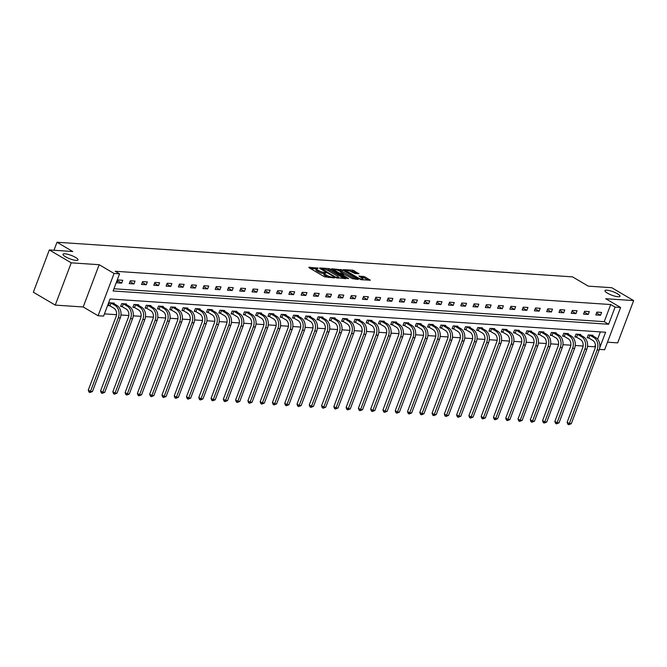 <?xml version="1.0" encoding="UTF-8"?>
<svg xmlns="http://www.w3.org/2000/svg" width="667" height="667" viewBox="0 0 667 667"><rect width="100%" height="100%" fill="white"/><g stroke="black" fill="none" stroke-linecap="round" stroke-linejoin="round"><path stroke-width="1" d="M318.267 268.176L308.913 267.234L309.004 267.692L324.487 276.797L334.325 277.906L332.058 277.122A3.944 0.9 20.7 0 1 326.838 275.338L325.546 274.579A3.944 0.9 20.7 0 1 324.329 273.353A3.944 0.9 20.7 0 1 325.263 273.128L326.263 272.878L324.062 272.419A3.944 0.9 20.7 0 1 318.834 270.635L317.542 269.877A3.944 0.9 20.7 0 1 316.333 268.651A3.944 0.9 20.7 0 1 317.267 268.426L318.267 268.176M607.429 293.13A8.029 1.834 20.7 0 0 615.241 296.273A8.029 1.834 20.7 0 0 619.976 296.306A8.029 1.834 20.7 0 0 617.5 293.805A8.029 1.834 20.7 0 0 609.696 290.67A8.029 1.834 20.7 0 0 604.952 290.629A8.029 1.834 20.7 0 0 607.429 293.13M65.466 256.737A8.029 1.834 20.7 0 0 73.278 259.88A8.029 1.834 20.7 0 0 78.014 259.913A8.029 1.834 20.7 0 0 75.546 257.412A8.029 1.834 20.7 0 0 67.734 254.277A8.029 1.834 20.7 0 0 62.998 254.244A8.029 1.834 20.7 0 0 65.466 256.737M358.896 273.753L352.835 270.185L343.43 269.643L360.922 279.69L370.327 280.232L364.699 276.763L358.879 276.013L361.856 277.931A3.293 0.75 20.7 0 1 362.873 278.956A3.293 0.75 20.7 0 1 360.93 278.939A3.293 0.75 20.7 0 1 357.72 277.647L347.532 271.652A3.293 0.75 20.7 0 1 346.515 270.627A3.293 0.75 20.7 0 1 348.466 270.644A3.293 0.75 20.7 0 1 351.667 271.936L354.994 273.487L358.896 273.753M113.94 288.753L604.244 321.669L610.714 304.536L615.099 307.112L620.602 307.487L604.635 349.75L599.333 349.4M49.325 249.95L71.227 262.831L55.253 305.102L33.35 292.221L49.325 249.95L72.778 251.526L57.003 242.246L572.519 276.863L588.294 286.143L611.747 287.71L633.65 300.6L605.711 298.724L620.602 307.487M55.253 305.102L83.192 306.978L99.166 264.707L71.227 262.831M99.166 264.707L114.065 273.47L119.568 273.837L113.098 290.979L608.621 324.254L615.099 307.112M610.714 304.536L115.191 271.261L119.568 273.837M330.44 269.126L328.806 268.568L319.693 267.959L319.776 268.409L335.259 277.522L346.006 278.689L330.44 269.126L330.007 270.268L325.846 269.543M331.707 268.768L342.454 269.935L358.312 279.423L352.484 278.673L344.581 274.429L341.696 274.32L348.616 278.548L347.532 278.481L331.582 269.084M607.495 342.188L617.675 342.871L633.65 300.6M57.003 242.246L53.977 250.258M116.967 282.8L121.686 283.125L122.761 280.265L118.042 279.948L116.967 282.8M129.24 283.625L133.967 283.942L135.042 281.09L130.323 280.774L129.24 283.625M141.521 284.45L146.24 284.767L147.324 281.916L142.596 281.599L141.521 284.45M153.794 285.276L158.521 285.593L159.596 282.741L154.877 282.424L153.794 285.276M166.075 286.101L170.794 286.418L171.878 283.558L167.159 283.242L166.075 286.101M178.356 286.927L183.075 287.244L184.159 284.384L179.431 284.067L178.356 286.927M190.629 287.752L195.356 288.069L196.431 285.209L191.712 284.892L190.629 287.752M202.91 288.578L207.629 288.894L208.713 286.035L203.985 285.718L202.91 288.578M215.191 289.403L219.91 289.72L220.985 286.86L216.266 286.543L215.191 289.403M227.464 290.22L232.191 290.537L233.267 287.685L228.548 287.369L227.464 290.22M239.745 291.045L244.464 291.362L245.548 288.511L240.82 288.194L239.745 291.045M252.018 291.871L256.745 292.188L257.821 289.336L253.101 289.019L252.018 291.871M264.299 292.696L269.018 293.013L270.102 290.162L265.374 289.845L264.299 292.696M276.58 293.522L281.299 293.839L282.374 290.979L277.655 290.662L276.58 293.522M288.853 294.347L293.58 294.664L294.656 291.804L289.937 291.487L288.853 294.347M301.134 295.173L305.853 295.489L306.937 292.63L302.209 292.313L301.134 295.173M313.407 295.998L318.134 296.315L319.21 293.455L314.49 293.138L313.407 295.998M325.688 296.815L330.407 297.14L331.491 294.28L326.772 293.964L325.688 296.815M337.969 297.64L342.688 297.957L343.772 295.106L339.044 294.789L337.969 297.64M350.242 298.466L354.969 298.783L356.045 295.931L351.326 295.614L350.242 298.466M362.523 299.291L367.242 299.608L368.326 296.757L363.598 296.44L362.523 299.291M374.804 300.117L379.523 300.433L380.599 297.574L375.88 297.257L374.804 300.117M387.077 300.942L391.804 301.259L392.88 298.399L388.161 298.082L387.077 300.942M399.358 301.767L404.077 302.084L405.161 299.225L400.433 298.908L399.358 301.767M411.631 302.593L416.358 302.91L417.434 300.05L412.715 299.733L411.631 302.593M423.912 303.418L428.631 303.735L429.715 300.875L424.987 300.559L423.912 303.418M436.193 304.235L440.912 304.552L441.988 301.701L437.269 301.384L436.193 304.235M448.466 305.061L453.193 305.378L454.269 302.526L449.55 302.209L448.466 305.061M460.747 305.886L465.466 306.203L466.55 303.352L461.822 303.035L460.747 305.886M473.02 306.712L477.747 307.028L478.823 304.177L474.104 303.86L473.02 306.712M485.301 307.537L490.02 307.854L491.104 304.994L486.376 304.677L485.301 307.537M497.582 308.362L502.301 308.679L503.377 305.82L498.658 305.503L497.582 308.362M509.855 309.188L514.582 309.505L515.658 306.645L510.939 306.328L509.855 309.188M522.136 310.013L526.855 310.33L527.939 307.47L523.211 307.153L522.136 310.013M534.409 310.83L539.136 311.155L540.212 308.296L535.493 307.979L534.409 310.83M546.69 311.656L551.409 311.973L552.493 309.121L547.774 308.804L546.69 311.656M558.971 312.481L563.69 312.798L564.774 309.947L560.047 309.63L558.971 312.481M571.244 313.307L575.971 313.623L577.047 310.772L572.328 310.455L571.244 313.307M583.525 314.132L588.244 314.449L589.328 311.597L584.6 311.272L583.525 314.132M595.806 314.957L600.525 315.274L601.601 312.414L596.882 312.098L595.806 314.957M104.444 313.882L116.55 314.699M120.952 314.991L128.831 315.524M133.233 315.816L141.104 316.35M145.514 316.642L153.385 317.167M157.787 317.467L165.666 317.992M170.068 318.292L177.939 318.818M182.341 319.118L190.22 319.643M194.622 319.943L202.493 320.468M206.903 320.76L214.774 321.294M219.176 321.586L227.055 322.119M231.457 322.411L239.328 322.945M243.738 323.237L251.609 323.762M256.011 324.062L263.882 324.587M268.292 324.887L276.163 325.413M280.565 325.713L288.444 326.238M292.846 326.538L300.717 327.063M305.127 327.355L312.998 327.889M317.4 328.181L325.279 328.714M329.681 329.006L337.552 329.54M341.954 329.832L349.833 330.365M354.235 330.657L362.106 331.182M366.517 331.482L374.387 332.008M378.789 332.308L386.668 332.833M391.07 333.133L398.941 333.658M403.352 333.959L411.222 334.484M415.624 334.776L423.495 335.309M427.906 335.601L435.776 336.135M440.178 336.426L448.057 336.96M452.459 337.252L460.33 337.777M464.741 338.077L472.611 338.603M477.013 338.903L484.884 339.428M489.295 339.728L497.165 340.253M501.567 340.554L509.446 341.079M513.848 341.371L521.719 341.904M526.13 342.196L534 342.73M538.402 343.021L546.281 343.555M550.684 343.847L558.554 344.38M562.956 344.672L570.835 345.198M575.237 345.498L583.108 346.023M587.519 346.323L594.739 346.807L595.406 345.039M597.615 339.211L600.375 331.899M113.907 303.702L114.132 303.11L109.413 302.793L108.329 305.653L109.605 305.736M126.188 304.527L126.413 303.935L121.686 303.618L120.61 306.478L121.886 306.562M138.469 305.353L138.686 304.761L133.967 304.444L132.883 307.304L134.167 307.387M150.742 306.17L150.967 305.586L146.24 305.269L145.164 308.129L146.44 308.212M163.023 306.995L163.24 306.411L158.521 306.095L157.445 308.946L158.721 309.038M175.296 307.82L175.521 307.237L170.802 306.92L169.718 309.771L170.994 309.863M187.577 308.646L187.802 308.062L183.075 307.745L181.999 310.597L183.275 310.689M199.858 309.471L200.075 308.888L195.356 308.571L194.272 311.422L195.556 311.506M212.131 310.297L212.356 309.705L207.629 309.388L206.553 312.248L207.829 312.331M224.412 311.122L224.629 310.53L219.91 310.213L218.834 313.073L220.11 313.156M236.685 311.948L236.91 311.356L232.191 311.039L231.107 313.899L232.383 313.982M248.966 312.773L249.191 312.181L244.464 311.864L243.388 314.724L244.664 314.807M261.247 313.59L261.464 313.006L256.745 312.69L255.661 315.549L256.945 315.633M273.52 314.415L273.745 313.832L269.026 313.515L267.942 316.366L269.218 316.458M285.801 315.241L286.026 314.657L281.299 314.34L280.223 317.192L281.499 317.284M298.082 316.066L298.299 315.483L293.58 315.166L292.496 318.017L293.78 318.101M310.355 316.892L310.58 316.308L305.853 315.983L304.777 318.843L306.053 318.926M322.636 317.717L322.853 317.125L318.134 316.808L317.058 319.668L318.334 319.751M334.909 318.543L335.134 317.951L330.415 317.634L329.331 320.493L330.607 320.577M347.19 319.368L347.415 318.776L342.688 318.459L341.612 321.319L342.888 321.402M359.471 320.185L359.688 319.601L354.969 319.285L353.885 322.144L355.169 322.228M371.744 321.01L371.969 320.427L367.242 320.11L366.166 322.961L367.442 323.053M384.025 321.836L384.242 321.252L379.523 320.935L378.447 323.787L379.723 323.879M396.298 322.661L396.523 322.078L391.804 321.761L390.72 324.612L391.996 324.704M408.579 323.487L408.804 322.903L404.077 322.586L403.001 325.438L404.277 325.521M420.86 324.312L421.077 323.72L416.358 323.403L415.274 326.263L416.558 326.346M433.133 325.137L433.358 324.546L428.631 324.229L427.555 327.088L428.831 327.172M445.414 325.963L445.631 325.371L440.912 325.054L439.836 327.914L441.112 327.997M457.687 326.788L457.912 326.196L453.193 325.88L452.109 328.739L453.393 328.823M469.968 327.605L470.193 327.022L465.466 326.705L464.39 329.565L465.666 329.648M482.249 328.431L482.466 327.847L477.747 327.53L476.672 330.382L477.947 330.473M494.522 329.256L494.747 328.673L490.028 328.356L488.944 331.207L490.22 331.299M506.803 330.082L507.028 329.498L502.301 329.181L501.225 332.033L502.501 332.116M519.084 330.907L519.301 330.323L514.582 329.998L513.498 332.858L514.782 332.941M531.357 331.732L531.582 331.14L526.855 330.824L525.779 333.683L527.055 333.767M543.638 332.558L543.855 331.966L539.136 331.649L538.061 334.509L539.336 334.592M555.911 333.383L556.136 332.791L551.417 332.474L550.333 335.334L551.609 335.418M568.192 334.2L568.417 333.617L563.69 333.3L562.614 336.16L563.89 336.243M580.473 335.026L580.69 334.442L575.971 334.125L574.887 336.977L576.171 337.068M592.746 335.851L592.971 335.268L588.244 334.951L587.168 337.802L588.444 337.894M594.739 346.807L595.348 347.157M599.691 347.874L605.603 332.249L110.072 298.974L103.602 316.108L98.091 315.741L114.065 273.47M83.192 306.978L98.091 315.741M604.244 321.669L608.621 324.254M121.686 283.125L117.725 280.79M133.967 283.942L129.998 281.616M146.24 284.767L142.279 282.441M158.521 285.593L154.561 283.267M170.794 286.418L166.833 284.092M183.075 287.244L179.115 284.909M195.356 288.069L191.396 285.734M207.629 288.894L203.668 286.56M219.91 289.72L215.95 287.385M232.191 290.537L228.222 288.211M244.464 291.362L240.504 289.036M256.745 292.188L252.785 289.862M269.018 293.013L265.057 290.687M281.299 293.839L277.339 291.512M293.58 294.664L289.611 292.329M305.853 295.489L301.893 293.155M318.134 296.315L314.174 293.98M330.407 297.14L326.446 294.806M342.688 297.957L338.728 295.631M354.969 298.783L351.009 296.456M367.242 299.608L363.282 297.282M379.523 300.433L375.563 298.107M391.804 301.259L387.835 298.924M404.077 302.084L400.117 299.75M416.358 302.91L412.398 300.575M428.631 303.735L424.671 301.401M440.912 304.552L436.952 302.226M453.193 305.378L449.224 303.051M465.466 306.203L461.506 303.877M477.747 307.028L473.787 304.702M490.02 307.854L486.06 305.528M502.301 308.679L498.341 306.345M514.582 309.505L510.614 307.17M526.855 310.33L522.895 307.996M539.136 311.155L535.176 308.821M551.409 311.973L547.449 309.646M563.69 312.798L559.73 310.472M575.971 313.623L572.011 311.297M588.244 314.449L584.284 312.123M600.525 315.274L596.565 312.94M316.333 268.651L315.9 269.793A3.944 0.9 20.7 0 0 317.117 271.019L317.542 269.877M324.237 273.603L323.628 273.562A3.944 0.9 20.7 0 1 318.401 271.777L317.117 271.019M324.329 273.353L323.895 274.496A3.944 0.9 20.7 0 0 325.112 275.721L325.546 274.579M328.648 277.522A3.944 0.9 20.7 0 1 326.405 276.48L325.112 275.721M316.241 268.901L310.388 268.509M344.105 278.564L330.007 270.268M321.744 268.726L335.393 277.038L337.66 277.497A3.944 0.9 20.7 0 0 338.594 277.272A3.944 0.9 20.7 0 0 337.377 276.046L328.089 270.585A3.944 0.9 20.7 0 0 322.87 268.801L321.744 268.726M333.183 270.035L334.442 270.118M338.036 270.36L340.387 270.519L340.82 269.376M356.111 279.365L340.387 270.519M339.695 271.152A3.293 0.75 20.7 0 0 336.493 269.86A3.293 0.75 20.7 0 0 334.551 269.852A3.293 0.75 20.7 0 0 335.559 270.877L339.153 272.986L343.372 273.72L339.695 271.152M368.126 280.173L364.274 277.906L360.647 277.214M356.987 273.62L354.035 271.886L350.075 271.169M346.406 270.927L345.198 270.844M109.98 305.903L113.89 308.204A6.27 4.877 93.8 0 1 116.108 316.492L88.286 390.12L90.479 391.412L118.301 317.784A9.405 7.312 -86.2 0 0 114.966 305.344L111.064 303.051L109.98 305.903L108.488 305.236M92.446 391.537L89.853 392.546L90.479 391.412L92.446 391.537L120.268 317.909A9.405 7.312 -86.2 0 0 116.933 305.478L112.856 303.026M89.853 392.546L88.978 392.029L88.286 390.12M122.261 306.728L126.163 309.029A6.27 4.877 93.8 0 1 128.389 317.317L100.567 390.945L102.76 392.238L130.582 318.601A9.405 7.312 -86.2 0 0 127.247 306.17L123.337 303.877L122.261 306.728L120.769 306.061M104.727 392.363L102.126 393.372L102.76 392.238L104.727 392.363L132.55 318.734A9.405 7.312 -86.2 0 0 129.215 306.303L125.129 303.852M102.126 393.372L101.251 392.855L100.567 390.945M134.542 307.554L138.444 309.855A6.27 4.877 93.8 0 1 140.662 318.142L112.84 391.771L115.032 393.055L142.855 319.426A9.405 7.312 -86.2 0 0 139.52 306.995L135.618 304.702L134.542 307.554L133.041 306.887M117 393.188L114.407 394.197L115.032 393.055L117 393.188L144.822 319.56A9.405 7.312 -86.2 0 0 141.487 307.128L137.41 304.677M114.407 394.197L113.532 393.68L112.84 391.771M146.815 308.379L150.717 310.68A6.27 4.877 93.8 0 1 152.943 318.968L125.121 392.596L127.314 393.88L155.136 320.252A9.405 7.312 -86.2 0 0 151.801 307.82L147.899 305.528L146.815 308.379L145.323 307.704M129.281 394.014L126.68 395.022L127.314 393.88L129.281 394.014L157.104 320.385A9.405 7.312 -86.2 0 0 153.769 307.954L149.691 305.503M126.68 395.022L125.805 394.505L125.121 392.596M159.096 309.205L162.998 311.497A6.27 4.877 93.8 0 1 165.224 319.793L137.402 393.422L139.586 394.706L167.409 321.077A9.405 7.312 -86.2 0 0 164.074 308.646L160.172 306.345L159.096 309.205L157.595 308.529M141.554 394.839L138.961 395.848L139.586 394.706L141.554 394.839L169.376 321.211A9.405 7.312 -86.2 0 0 166.041 308.779L161.964 306.328M138.961 395.848L138.086 395.331L137.402 393.422M171.369 310.03L175.279 312.323A6.27 4.877 93.8 0 1 177.497 320.61L149.675 394.247L151.868 395.531L179.69 321.903A9.405 7.312 -86.2 0 0 176.355 309.471L172.453 307.17L171.369 310.03L169.877 309.355M153.835 395.664L151.242 396.673L151.868 395.531L153.835 395.664L181.657 322.036A9.405 7.312 -86.2 0 0 178.322 309.605L174.245 307.153M151.242 396.673L150.367 396.156L149.675 394.247M183.65 310.855L187.552 313.148A6.27 4.877 93.8 0 1 189.778 321.436L161.956 395.064L164.149 396.356L191.971 322.728A9.405 7.312 -86.2 0 0 188.636 310.297L184.726 307.996L183.65 310.855L182.158 310.18M166.116 396.49L163.515 397.49L164.149 396.356L166.116 396.49L193.939 322.861A9.405 7.312 -86.2 0 0 190.604 310.422L186.518 307.971M163.515 397.49L162.64 396.982L161.956 395.064M195.931 311.681L199.833 313.974A6.27 4.877 93.8 0 1 202.051 322.261L174.229 395.89L176.421 397.182L204.244 323.553A9.405 7.312 -86.2 0 0 200.909 311.114L197.007 308.821L195.931 311.681L194.43 311.005M178.389 397.315L175.796 398.316L176.421 397.182L178.389 397.315L206.211 323.687A9.405 7.312 -86.2 0 0 202.876 311.247L198.799 308.796M175.796 398.316L174.921 397.807L174.229 395.89M208.204 312.498L212.114 314.799A6.27 4.877 93.8 0 1 214.332 323.086L186.51 396.715L188.703 398.007L216.525 324.379A9.405 7.312 -86.2 0 0 213.19 311.939L209.288 309.646L208.204 312.498L206.712 311.831M190.67 398.141L188.077 399.141L188.703 398.007L190.67 398.141L218.493 324.504A9.405 7.312 -86.2 0 0 215.158 312.073L211.08 309.621M188.077 399.141L187.194 398.624L186.51 396.715M220.485 313.323L224.387 315.624A6.27 4.877 93.8 0 1 226.613 323.912L198.791 397.54L200.975 398.833L228.798 325.204A9.405 7.312 -86.2 0 0 225.471 312.765L221.561 310.472L220.485 313.323L218.993 312.656M202.943 398.958L200.35 399.967L200.975 398.833L202.943 398.958L230.765 325.329A9.405 7.312 -86.2 0 0 227.439 312.898L223.353 310.447M200.35 399.967L199.475 399.45L198.791 397.54M232.758 314.149L236.668 316.45A6.27 4.877 93.8 0 1 238.886 324.737L211.064 398.366L213.257 399.65L241.079 326.021A9.405 7.312 -86.2 0 0 237.744 313.59L233.842 311.297L232.758 314.149L231.266 313.482M215.224 399.783L212.631 400.792L213.257 399.65L215.224 399.783L243.046 326.155A9.405 7.312 -86.2 0 0 239.711 313.723L235.634 311.272M212.631 400.792L211.756 400.275L211.064 398.366M245.039 314.974L248.941 317.275A6.27 4.877 93.8 0 1 251.167 325.563L223.345 399.191L225.538 400.475L253.36 326.847A9.405 7.312 -86.2 0 0 250.025 314.415L246.115 312.123L245.039 314.974L243.547 314.307M227.505 400.609L224.904 401.617L225.538 400.475L227.505 400.609L255.328 326.98A9.405 7.312 -86.2 0 0 251.993 314.549L247.907 312.098M224.904 401.617L224.029 401.1L223.345 399.191M257.32 315.799L261.222 318.092A6.27 4.877 93.8 0 1 263.448 326.388L235.626 400.017L237.811 401.301L265.633 327.672A9.405 7.312 -86.2 0 0 262.298 315.241L258.396 312.94L257.32 315.799L255.82 315.124M239.778 401.434L237.185 402.443L237.811 401.301L239.778 401.434L267.6 327.805A9.405 7.312 -86.2 0 0 264.265 315.374L260.188 312.923M237.185 402.443L236.31 401.926L235.626 400.017M269.593 316.625L273.503 318.918A6.27 4.877 93.8 0 1 275.721 327.214L247.899 400.842L250.092 402.126L277.914 328.498A9.405 7.312 -86.2 0 0 274.579 316.066L270.677 313.765L269.593 316.625L268.101 315.95M252.059 402.259L249.466 403.268L250.092 402.126L252.059 402.259L279.882 328.631A9.405 7.312 -86.2 0 0 276.547 316.2L272.469 313.748M249.466 403.268L248.583 402.751L247.899 400.842M281.874 317.45L285.776 319.743A6.27 4.877 93.8 0 1 288.002 328.031L260.18 401.659L262.373 402.951L290.187 329.323A9.405 7.312 -86.2 0 0 286.86 316.892L282.95 314.591L281.874 317.45L280.382 316.775M264.34 403.085L261.739 404.094L262.373 402.951L264.34 403.085L292.154 329.456A9.405 7.312 -86.2 0 0 288.828 317.025L284.742 314.566M261.739 404.094L260.864 403.577L260.18 401.659M294.147 318.276L298.057 320.569A6.27 4.877 93.8 0 1 300.275 328.856L272.453 402.484L274.646 403.777L302.468 330.148A9.405 7.312 -86.2 0 0 299.133 317.717L295.231 315.416L294.147 318.276L292.655 317.6M276.613 403.91L274.02 404.911L274.646 403.777L276.613 403.91L304.435 330.282A9.405 7.312 -86.2 0 0 301.1 317.842L297.023 315.391M274.02 404.911L273.145 404.402L272.453 402.484M306.428 319.101L310.33 321.394A6.27 4.877 93.8 0 1 312.556 329.681L284.734 403.31L286.927 404.602L314.749 330.974A9.405 7.312 -86.2 0 0 311.414 318.534L307.512 316.241L306.428 319.101L304.936 318.426M288.894 404.736L286.293 405.736L286.927 404.602L288.894 404.736L316.717 331.107A9.405 7.312 -86.2 0 0 313.382 318.668L309.305 316.216M286.293 405.736L285.418 405.219L284.734 403.31M318.709 319.918L322.611 322.219A6.27 4.877 93.8 0 1 324.837 330.507L297.015 404.135L299.2 405.428L327.022 331.799A9.405 7.312 -86.2 0 0 323.687 319.36L319.785 317.067L318.709 319.918L317.209 319.251M301.167 405.553L298.574 406.562L299.2 405.428L301.167 405.553L328.989 331.924A9.405 7.312 -86.2 0 0 325.654 319.493L321.577 317.042M298.574 406.562L297.699 406.045L297.015 404.135M330.982 320.744L334.892 323.045A6.27 4.877 93.8 0 1 337.11 331.332L309.288 404.961L311.481 406.253L339.303 332.616A9.405 7.312 -86.2 0 0 335.968 320.185L332.066 317.892L330.982 320.744L329.49 320.077M313.448 406.378L310.855 407.387L311.481 406.253L313.448 406.378L341.271 332.75A9.405 7.312 -86.2 0 0 337.936 320.318L333.859 317.867M310.855 407.387L309.98 406.87L309.288 404.961M343.263 321.569L347.165 323.87A6.27 4.877 93.8 0 1 349.391 332.158L321.569 405.786L323.762 407.07L351.584 333.442A9.405 7.312 -86.2 0 0 348.249 321.01L344.339 318.718L343.263 321.569L341.771 320.902M325.729 407.203L323.128 408.212L323.762 407.07L325.729 407.203L353.552 333.575A9.405 7.312 -86.2 0 0 350.217 321.144L346.131 318.693M323.128 408.212L322.253 407.695L321.569 405.786M355.544 322.394L359.446 324.696A6.27 4.877 93.8 0 1 361.664 332.983L333.842 406.612L336.035 407.896L363.857 334.267A9.405 7.312 -86.2 0 0 360.522 321.836L356.62 319.543L355.544 322.394L354.044 321.719M338.002 408.029L335.409 409.038L336.035 407.896L338.002 408.029L365.824 334.4A9.405 7.312 -86.2 0 0 362.489 321.969L358.412 319.518M335.409 409.038L334.534 408.521L333.842 406.612M367.817 323.22L371.719 325.513A6.27 4.877 93.8 0 1 373.945 333.808L346.123 407.437L348.316 408.721L376.138 335.092A9.405 7.312 -86.2 0 0 372.803 322.661L368.901 320.36L367.817 323.22L366.325 322.545M350.283 408.854L347.682 409.863L348.316 408.721L350.283 408.854L378.106 335.226A9.405 7.312 -86.2 0 0 374.771 322.795L370.694 320.343M347.682 409.863L346.807 409.346L346.123 407.437M380.098 324.045L384 326.338A6.27 4.877 93.8 0 1 386.226 334.626L358.404 408.262L360.589 409.546L388.411 335.918A9.405 7.312 -86.2 0 0 385.084 323.487L381.174 321.186L380.098 324.045L378.606 323.37M362.556 409.68L359.963 410.689L360.589 409.546L362.556 409.68L390.378 336.051A9.405 7.312 -86.2 0 0 387.052 323.62L382.966 321.169M359.963 410.689L359.088 410.172L358.404 408.262M392.371 324.871L396.281 327.163A6.27 4.877 93.8 0 1 398.499 335.451L370.677 409.079L372.87 410.372L400.692 336.743A9.405 7.312 -86.2 0 0 397.357 324.312L393.455 322.011L392.371 324.871L390.879 324.195M374.837 410.505L372.244 411.506L372.87 410.372L374.837 410.505L402.66 336.877A9.405 7.312 -86.2 0 0 399.325 324.437L395.248 321.986M372.244 411.506L371.369 410.997L370.677 409.079M404.652 325.696L408.554 327.989A6.27 4.877 93.8 0 1 410.78 336.276L382.958 409.905L385.151 411.197L412.973 337.569A9.405 7.312 -86.2 0 0 409.638 325.129L405.728 322.836L404.652 325.696L403.16 325.021M387.118 411.331L384.517 412.331L385.151 411.197L387.118 411.331L414.941 337.702A9.405 7.312 -86.2 0 0 411.606 325.263L407.52 322.811M384.517 412.331L383.642 411.822L382.958 409.905M416.933 326.513L420.835 328.814A6.27 4.877 93.8 0 1 423.061 337.102L395.239 410.73L397.424 412.023L425.246 338.394A9.405 7.312 -86.2 0 0 421.911 325.955L418.009 323.662L416.933 326.513L415.433 325.846M399.391 412.156L396.798 413.156L397.424 412.023L399.391 412.156L427.213 338.519A9.405 7.312 -86.2 0 0 423.878 326.088L419.801 323.637M396.798 413.156L395.923 412.64L395.239 410.73M429.206 327.339L433.116 329.64A6.27 4.877 93.8 0 1 435.334 337.927L407.512 411.556L409.705 412.848L437.527 339.22A9.405 7.312 -86.2 0 0 434.192 326.78L430.29 324.487L429.206 327.339L427.714 326.672M411.672 412.973L409.079 413.982L409.705 412.848L411.672 412.973L439.495 339.345A9.405 7.312 -86.2 0 0 436.16 326.913L432.083 324.462M409.079 413.982L408.196 413.465L407.512 411.556M441.487 328.164L445.389 330.465A6.27 4.877 93.8 0 1 447.615 338.753L419.793 412.381L421.978 413.665L449.8 340.037A9.405 7.312 -86.2 0 0 446.473 327.605L442.563 325.313L441.487 328.164L439.995 327.497M423.945 413.798L421.352 414.807L421.978 413.665L423.945 413.798L451.767 340.17A9.405 7.312 -86.2 0 0 448.441 327.739L444.355 325.288M421.352 414.807L420.477 414.29L419.793 412.381M453.76 328.989L457.67 331.291A6.27 4.877 93.8 0 1 459.888 339.578L432.066 413.207L434.259 414.49L462.081 340.862A9.405 7.312 -86.2 0 0 458.746 328.431L454.844 326.138L453.76 328.989L452.268 328.322M436.226 414.624L433.633 415.633L434.259 414.49L436.226 414.624L464.049 340.995A9.405 7.312 -86.2 0 0 460.714 328.564L456.637 326.113M433.633 415.633L432.758 415.116L432.066 413.207M466.041 329.815L469.943 332.108A6.27 4.877 93.8 0 1 472.169 340.403L444.347 414.032L446.54 415.316L474.362 341.687A9.405 7.312 -86.2 0 0 471.027 329.256L467.125 326.955L466.041 329.815L464.549 329.139M448.507 415.449L445.906 416.458L446.54 415.316L448.507 415.449L476.33 341.821A9.405 7.312 -86.2 0 0 472.995 329.39L468.909 326.938M445.906 416.458L445.031 415.941L444.347 414.032M478.322 330.64L482.224 332.933A6.27 4.877 93.8 0 1 484.45 341.229L456.628 414.857L458.813 416.141L486.635 342.513A9.405 7.312 -86.2 0 0 483.3 330.082L479.398 327.78L478.322 330.64L476.822 329.965M460.78 416.275L458.187 417.284L458.813 416.141L460.78 416.275L488.603 342.646A9.405 7.312 -86.2 0 0 485.268 330.215L481.19 327.764M458.187 417.284L457.312 416.767L456.628 414.857M490.595 331.466L494.505 333.758A6.27 4.877 93.8 0 1 496.723 342.046L468.901 415.674L471.094 416.967L498.916 343.338A9.405 7.312 -86.2 0 0 495.581 330.907L491.679 328.606L490.595 331.466L489.103 330.79M473.061 417.1L470.468 418.109L471.094 416.967L473.061 417.1L500.884 343.472A9.405 7.312 -86.2 0 0 497.549 331.04L493.472 328.581M470.468 418.109L469.593 417.592L468.901 415.674M502.876 332.291L506.778 334.584A6.27 4.877 93.8 0 1 509.004 342.871L481.182 416.5L483.375 417.792L511.197 344.164A9.405 7.312 -86.2 0 0 507.862 331.732L503.952 329.431L502.876 332.291L501.384 331.616M485.343 417.926L482.741 418.926L483.375 417.792L485.343 417.926L513.165 344.297A9.405 7.312 -86.2 0 0 509.83 331.858L505.744 329.406M482.741 418.926L481.866 418.417L481.182 416.5M515.157 333.116L519.059 335.409A6.27 4.877 93.8 0 1 521.277 343.697L493.455 417.325L495.648 418.618L523.47 344.989A9.405 7.312 -86.2 0 0 520.135 332.55L516.233 330.257L515.157 333.116L513.657 332.441M497.615 418.751L495.022 419.751L495.648 418.618L497.615 418.751L525.438 345.122A9.405 7.312 -86.2 0 0 522.103 332.683L518.026 330.232M495.022 419.751L494.147 419.235L493.455 417.325M527.43 333.934L531.332 336.235A6.27 4.877 93.8 0 1 533.558 344.522L505.736 418.151L507.929 419.443L535.751 345.814A9.405 7.312 -86.2 0 0 532.416 333.375L528.514 331.082L527.43 333.934L525.938 333.267M509.896 419.568L507.295 420.577L507.929 419.443L509.896 419.568L537.719 345.94A9.405 7.312 -86.2 0 0 534.384 333.508L530.307 331.057M507.295 420.577L506.42 420.06L505.736 418.151M539.711 334.759L543.613 337.06A6.27 4.877 93.8 0 1 545.839 345.348L518.017 418.976L520.202 420.268L548.024 346.632A9.405 7.312 -86.2 0 0 544.689 334.2L540.787 331.908L539.711 334.759L538.211 334.092M522.169 420.393L519.576 421.402L520.202 420.268L522.169 420.393L549.992 346.765A9.405 7.312 -86.2 0 0 546.657 334.334L542.579 331.883M519.576 421.402L518.701 420.885L518.017 418.976M551.984 335.584L555.894 337.886A6.27 4.877 93.8 0 1 558.112 346.173L530.29 419.801L532.483 421.085L560.305 347.457A9.405 7.312 -86.2 0 0 556.97 335.026L553.068 332.733L551.984 335.584L550.492 334.917M534.45 421.219L531.857 422.228L532.483 421.085L534.45 421.219L562.273 347.59A9.405 7.312 -86.2 0 0 558.938 335.159L554.861 332.708M531.857 422.228L530.982 421.711L530.29 419.801M564.265 336.41L568.167 338.711A6.27 4.877 93.8 0 1 570.393 346.998L542.571 420.627L544.764 421.911L572.586 348.282A9.405 7.312 -86.2 0 0 569.251 335.851L565.341 333.558L564.265 336.41L562.773 335.743M546.732 422.044L544.13 423.053L544.764 421.911L546.732 422.044L574.554 348.416A9.405 7.312 -86.2 0 0 571.219 335.985L567.133 333.533M544.13 423.053L543.255 422.536L542.571 420.627M576.546 337.235L580.448 339.528A6.27 4.877 93.8 0 1 582.666 347.824L554.844 421.452L557.037 422.736L584.859 349.108A9.405 7.312 -86.2 0 0 581.524 336.677L577.622 334.375L576.546 337.235L575.046 336.56M559.004 422.87L556.411 423.878L557.037 422.736L559.004 422.87L586.827 349.241A9.405 7.312 -86.2 0 0 583.492 336.81L579.415 334.359M556.411 423.878L555.536 423.362L554.844 421.452M588.819 338.061L592.73 340.353A6.27 4.877 93.8 0 1 594.947 348.641L567.125 422.278L569.318 423.562L597.14 349.933A9.405 7.312 -86.2 0 0 593.805 337.502L589.903 335.201L588.819 338.061L587.327 337.385M571.286 423.695L568.693 424.704L569.318 423.562L571.286 423.695L599.108 350.067A9.405 7.312 -86.2 0 0 595.773 337.635L591.696 335.184M568.693 424.704L567.809 424.187L567.125 422.278M316.883 268.417L317.125 267.784M332.891 277.805L333.125 277.197M324.887 273.12L325.121 272.495M318.401 271.777L318.834 270.635M323.628 273.562L324.062 272.419M326.405 276.48L326.838 275.338M331.824 277.739L332.058 277.122M345.756 278.673L345.923 278.231M328.381 269.71L328.806 268.568M321.636 269.501L321.811 269.043M335.226 277.497L335.393 277.038M336.335 277.964L336.543 277.422M337.427 278.114L337.66 277.497M342.021 271.077L342.454 269.935M357.77 279.481L357.937 279.039M341.904 275.163L342.079 274.704M335.384 271.336L335.559 270.877M338.978 273.445L339.153 272.986M340.487 274.337L340.787 273.545M343.146 274.329L343.372 273.72M347.357 272.119L347.532 271.652M357.554 278.114L357.72 277.647M362.64 277.347L363.073 276.205M364.274 277.906L364.699 276.763M369.785 280.282L369.952 279.848M352.401 271.327L352.835 270.185M354.035 271.886L354.469 270.744M358.646 273.737L358.813 273.295M114.966 305.344L116.933 305.478M118.301 317.784L120.268 317.909M127.247 306.17L129.215 306.303M130.582 318.601L132.55 318.734M139.52 306.995L141.487 307.128M142.855 319.426L144.822 319.56M151.801 307.82L153.769 307.954M155.136 320.252L157.104 320.385M164.074 308.646L166.041 308.779M167.409 321.077L169.376 321.211M176.355 309.471L178.322 309.605M179.69 321.903L181.657 322.036M188.636 310.297L190.604 310.422M191.971 322.728L193.939 322.861M200.909 311.114L202.876 311.247M204.244 323.553L206.211 323.687M213.19 311.939L215.158 312.073M216.525 324.379L218.493 324.504M225.471 312.765L227.439 312.898M228.798 325.204L230.765 325.329M237.744 313.59L239.711 313.723M241.079 326.021L243.046 326.155M250.025 314.415L251.993 314.549M253.36 326.847L255.328 326.98M262.298 315.241L264.265 315.374M265.633 327.672L267.6 327.805M274.579 316.066L276.547 316.2M277.914 328.498L279.882 328.631M286.86 316.892L288.828 317.025M290.187 329.323L292.154 329.456M299.133 317.717L301.1 317.842M302.468 330.148L304.435 330.282M311.414 318.534L313.382 318.668M314.749 330.974L316.717 331.107M323.687 319.36L325.654 319.493M327.022 331.799L328.989 331.924M335.968 320.185L337.936 320.318M339.303 332.616L341.271 332.75M348.249 321.01L350.217 321.144M351.584 333.442L353.552 333.575M360.522 321.836L362.489 321.969M363.857 334.267L365.824 334.4M372.803 322.661L374.771 322.795M376.138 335.092L378.106 335.226M385.084 323.487L387.052 323.62M388.411 335.918L390.378 336.051M397.357 324.312L399.325 324.437M400.692 336.743L402.66 336.877M409.638 325.129L411.606 325.263M412.973 337.569L414.941 337.702M421.911 325.955L423.878 326.088M425.246 338.394L427.213 338.519M434.192 326.78L436.16 326.913M437.527 339.22L439.495 339.345M446.473 327.605L448.441 327.739M449.8 340.037L451.767 340.17M458.746 328.431L460.714 328.564M462.081 340.862L464.049 340.995M471.027 329.256L472.995 329.39M474.362 341.687L476.33 341.821M483.3 330.082L485.268 330.215M486.635 342.513L488.603 342.646M495.581 330.907L497.549 331.04M498.916 343.338L500.884 343.472M507.862 331.732L509.83 331.858M511.197 344.164L513.165 344.297M520.135 332.55L522.103 332.683M523.47 344.989L525.438 345.122M532.416 333.375L534.384 333.508M535.751 345.814L537.719 345.94M544.689 334.2L546.657 334.334M548.024 346.632L549.992 346.765M556.97 335.026L558.938 335.159M560.305 347.457L562.273 347.59M569.251 335.851L571.219 335.985M572.586 348.282L574.554 348.416M581.524 336.677L583.492 336.81M584.859 349.108L586.827 349.241M593.805 337.502L595.773 337.635M597.14 349.933L599.108 350.067M321.336 269.326L321.544 268.776M338.252 278.164L338.594 277.272M341.471 274.912L341.696 274.32M334.242 270.66L334.551 269.852M343.405 274.345L343.663 273.645M346.215 271.444L346.515 270.627M362.548 279.798L362.873 278.956"/></g></svg>
